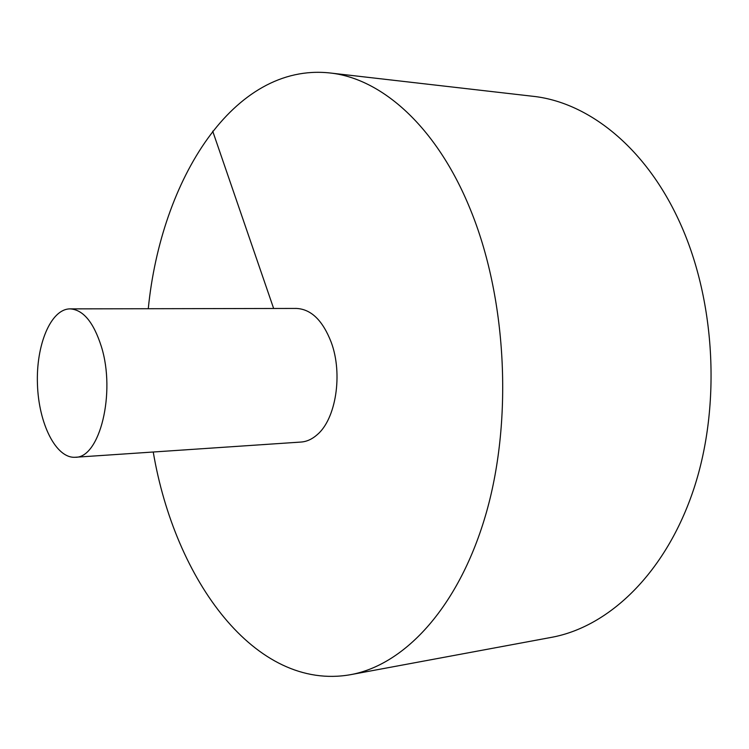 <?xml version="1.0" encoding="UTF-8"?>
<svg xmlns="http://www.w3.org/2000/svg" width="749" height="749" viewBox="0 0 749 749"><rect width="100%" height="100%" fill="white"/><g stroke="black" fill="none" stroke-linecap="round" stroke-linejoin="round"><path stroke-width="1.12" d="M153.245 452.012C174.854 579.913 255.315 691.533 350.485 674.69L551.386 637.371C609.237 626.847 666.161 572.601 693.93 488.526C721.577 404.544 715.295 297.774 678.425 219.485C644.206 145.952 587.197 101.958 532.642 96.256L329.644 72.934C233.529 62.71 160.988 179.629 148.274 308.728M350.485 674.69C405.331 664.812 460.036 605.829 486.616 511.661C513.102 417.633 506.371 296.679 470.119 208.868C436.489 126.328 381.335 78.196 329.644 72.934M75.228 457.264L301.023 442.05C306.678 441.648 312.024 439.242 317.061 434.823C335.936 419.225 343.108 373.901 331.17 342.162C322.688 320.375 311.097 309.14 296.398 308.438L70.088 308.878C50.801 308.878 35.933 344.989 37.45 384.293C38.658 423.616 55.988 458.613 75.228 457.264C99.701 458.257 116.011 392.86 101.33 346.478C93.569 322.182 83.148 309.655 70.088 308.878M212.707 131.169L273.647 308.485"/></g></svg>

